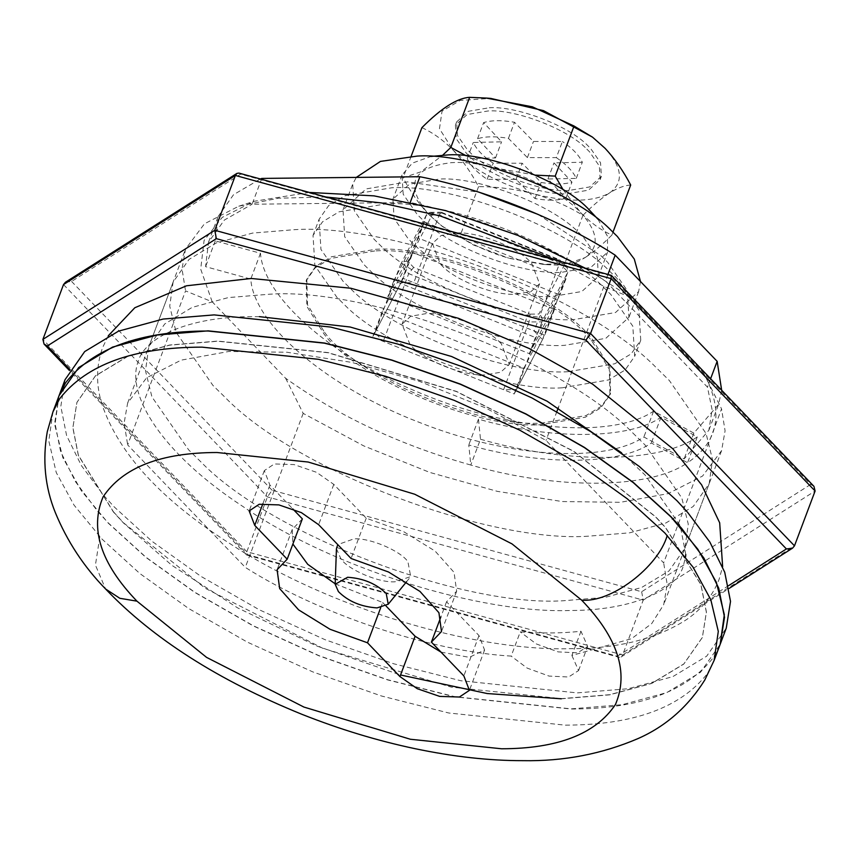 <?xml version="1.0" encoding="UTF-8"?>
<svg xmlns="http://www.w3.org/2000/svg" width="858" height="858" viewBox="0 0 858 858"><rect width="100%" height="100%" fill="white"/><g stroke="black" fill="none" stroke-linecap="round" stroke-linejoin="round"><path stroke-width="0.64" stroke-dasharray="4.29 3.22" d="M562.151 387.816C502.338 391.988 387.044 348.831 344.283 304.558L336.937 297.34L314.886 265.551L313.031 235.414L322.565 221.772L339.028 211.829L385.553 203.925C445.377 199.753 560.671 242.911 603.421 287.183L610.767 294.391L632.818 326.19L634.684 356.317L625.139 369.97L608.687 379.912L562.151 387.816M568.221 371.686C508.397 375.868 393.103 332.711 350.354 288.427L342.996 281.22L320.946 249.421L319.09 219.294L328.635 205.641L345.088 195.699L391.613 187.795C451.437 183.623 566.73 226.78 609.48 271.064L616.827 278.271L638.888 310.07L640.744 340.197L631.198 353.839L614.746 363.781L568.221 371.686M529.354 353.657L559.909 294.948L418.35 238.074L387.795 296.793L529.354 353.657L535.413 337.537L565.969 278.818L424.41 221.954L393.854 280.673L535.413 337.537M393.854 280.673L387.795 296.793M424.41 221.954L418.35 238.074M565.969 278.818L559.909 294.948M588.298 536.186C488.588 543.146 296.428 471.224 225.182 397.426L212.923 385.403L176.18 332.411L169.723 306.209L173.08 282.196L188.985 259.448L216.409 242.878L252.552 233.086L293.951 229.708C393.661 222.748 585.81 294.68 657.067 368.479L669.315 380.491L706.07 433.483L712.515 459.695L709.169 483.697L693.264 506.445L665.84 523.015L629.697 532.818L588.298 536.186M632.818 432.979L645.077 444.991L681.82 497.994L688.277 524.195L684.92 548.208L669.015 570.956L641.591 587.515L605.448 597.318L564.049 600.697C464.339 607.657 272.19 535.724 200.933 461.926L188.685 449.914L151.93 396.911L145.485 370.71L148.831 346.696L164.736 323.949L192.16 307.389L228.303 297.587L269.702 294.208C369.412 287.248 561.572 359.18 632.818 432.979M65.498 282.218L71.589 281.445L240.594 174.153L610.124 275.654L810.66 484.448L813.952 486.347M810.66 484.448L641.645 591.752L272.115 490.25L267.439 496.9L246.825 551.726L246.804 555.062L247.876 554.751L617.406 656.252L619.079 657.314L621.085 657.014L622.618 654.954L246.825 551.726L42.9 339.393M641.645 591.752L643.232 600.128L622.618 654.954L794.487 545.838M238.921 173.091L240.594 174.153M611.196 275.343L610.124 275.654M261.797 178.421L252.102 204.225L410.199 202.52C475.622 215.476 551.544 245.967 605.491 280.974L707.453 387.14L712.097 409.674L708.88 430.223L684.148 458.901L643.886 436.99C604.075 463.738 508.065 457.593 419.991 422.651C327.692 387.537 253.764 324.817 250.772 279.075L205.577 266.656L208.526 242.149L224.346 220.056L252.102 204.225M721.675 390.261L718.575 404.418L693.843 433.097L653.592 411.186C611.357 439.843 505.072 430.501 413.106 390.058C328.228 354.182 263.503 296.171 260.478 253.271L215.272 240.851L218.222 216.345L233.558 194.68L260.36 178.979M215.272 240.851L205.577 266.656M260.478 253.271L250.772 279.075M653.592 411.186L643.886 436.99M693.843 433.097L684.148 458.901M710.606 378.743L707.453 387.14M607.936 274.453L605.491 280.974M403.196 278.389L372.64 337.108L514.199 393.972L544.755 335.253L403.196 278.389L412.902 252.595L382.346 311.304L523.895 368.179L554.461 309.459L412.902 252.595M554.461 309.459L544.755 335.253M523.895 368.179L514.199 393.972M382.346 311.304L372.64 337.108M537.998 214.371L601.147 255.898L607.678 262.312L627.284 290.572L628.935 317.353L605.823 338.32L564.467 345.345C511.293 349.056 408.805 310.693 370.806 271.332L364.275 264.929L344.669 236.669L343.018 209.888L366.13 188.921L407.486 181.885L479.268 192.299M640.486 281.521L638.631 291.548L615.518 312.516L574.163 319.541C520.988 323.262 418.5 284.899 380.502 245.538L373.97 239.125L354.365 210.864L352.713 184.084L356.295 177.402M556.338 157.625C566.43 164.5 573.069 171.418 576.254 178.367L547.962 179.011L565.915 198.23C557.85 200.665 547.554 200.772 535.038 198.563L516.076 179.354L487.14 179.322C477.048 172.447 470.409 165.54 467.224 158.591L495.516 157.947L477.563 138.717C485.628 136.293 495.924 136.175 508.44 138.385L527.402 157.604L556.338 157.625L562.398 141.506L533.462 141.473L514.5 122.265C501.984 120.056 491.688 120.163 483.622 122.597L501.576 141.817L473.284 142.46C476.469 149.41 483.108 156.328 493.2 163.202L522.136 163.224L541.098 182.443C553.614 184.652 563.91 184.534 571.975 182.111L554.021 162.881L582.314 162.237C579.129 155.287 572.49 148.38 562.398 141.506M576.254 178.367L582.314 162.237M547.962 179.011L554.021 162.881M565.915 198.23L571.975 182.111M535.038 198.563L541.098 182.443M516.076 179.354L522.136 163.224M487.14 179.322L493.2 163.202M467.224 158.591L473.284 142.46M495.516 157.947L501.576 141.817M477.563 138.717L483.622 122.597M508.44 138.385L514.5 122.265M527.402 157.604L533.462 141.473M586.872 149.163L589.414 151.684L599.334 165.991L600.171 179.558L588.47 190.165L567.535 193.726C540.229 195.667 487.483 175.611 468.725 155.534L466.184 153.014L456.263 138.706L455.426 125.15L467.127 114.532L488.063 110.972C515.368 109.03 568.114 129.086 586.872 149.163M412.891 243.361L408.204 238.76L394.112 218.447L392.921 199.195L409.534 184.127L439.264 179.075C477.477 176.405 551.136 203.979 578.453 232.271L583.15 236.872L597.232 257.185L598.423 276.437L581.821 291.506L552.091 296.557C513.867 299.228 440.208 271.654 412.891 243.361M489.274 107.754C516.58 105.802 569.326 125.858 588.084 145.935L590.626 148.466L600.546 162.773L601.383 176.33L589.682 186.947L568.747 190.497C541.441 192.449 488.695 172.394 469.937 152.316L467.396 149.785L457.475 135.478L456.638 121.922L468.339 111.304L489.274 107.754M597.94 219.187L607.528 236.347L607.518 252.252L590.905 267.321L561.186 272.372C522.962 275.043 449.302 247.469 421.986 219.176L417.288 214.575L403.206 194.251L402.016 175.011L412.355 163.106L430.995 156.435M563.159 189.757L580.834 212.805C590.626 222.715 600.965 230.137 611.861 235.103C602.38 244.605 593.607 251.995 585.553 257.282C599.774 246.772 598.198 231.95 580.834 212.805C554.697 184.352 490.905 159.695 451.136 162.698C411.658 167.578 404.172 184.824 428.7 214.446C419.176 204.279 410.639 192.053 403.088 177.745L420.795 171.857L442.835 155.073M466.184 155.791L499.485 168.747L535.467 175.129M509.824 258.44L543.028 264.35L567.664 263.578L585.006 257.636C577.026 262.494 570.066 265.09 564.114 265.412L547.49 264.682L508.633 258.108C491.076 253.003 474.785 245.881 459.738 236.733L441.248 225.59L428.7 214.446L442.567 226.587L473.519 245.013L508.633 258.108M630.694 185.006C624.645 185.36 617.685 187.945 609.791 192.782C624.013 182.271 622.447 167.439 605.072 148.305L591.216 136.175M609.244 193.125C601.083 198.509 592.31 205.899 582.947 215.304C567.696 206.07 551.404 198.949 534.073 193.94C567.588 202.477 592.653 202.209 609.244 193.125L609.791 192.782M421.911 127.649C432.947 132.7 443.286 140.133 452.949 149.946C472.318 169.058 498.959 183.612 532.872 193.608C515.122 189.028 497.029 186.701 478.56 186.636C471.117 172.501 462.58 160.264 452.949 149.946L439.468 128.721L442.042 111.165L460.22 100.418L490.744 98.402M532.872 193.608L534.073 193.94M585.006 257.636L585.553 257.282M582.947 215.304L564.114 265.412M478.56 186.636L459.738 236.733M411.164 156.253L403.088 177.745M612.987 232.121L611.861 235.103M499.431 341.881L501.308 343.758L509.277 364.393L500.611 372.265L485.102 374.892C464.875 376.34 425.815 361.475 411.915 346.611L410.027 344.734L402.059 324.099L410.725 316.237L426.233 313.599C446.46 312.162 485.531 327.016 499.431 341.881M456.542 232.968C476.769 231.531 515.84 246.385 529.729 261.261L531.617 263.127L539.585 283.773L530.92 291.634L515.411 294.262C495.184 295.71 456.113 280.845 442.224 265.98L440.336 264.114L432.368 243.468L441.033 235.607L456.542 232.968M413.663 267.406L408.708 273.648L529.054 321.986L530.029 314.146L413.663 267.406L407.947 261.454L433.065 213.181L441.924 213.084L441.377 212.269L439.264 214.929L413.813 282.657L534.148 330.995L542.471 339.661L516.495 389.575L503.592 389.714L383.258 341.377L374.935 332.711L400.911 282.797L413.813 282.657M503.592 389.714L529.054 321.986L541.945 321.847L567.921 271.932L559.609 263.267L559.727 259.867L558.29 259.835L564.006 265.787L538.888 314.049L530.029 314.146M542.471 339.661L567.921 271.932L567.149 267.599L564.006 265.787M433.065 213.181L429.976 212.355L426.587 214.564L400.911 282.797M516.495 389.575L541.945 321.847C542.717 318.629 541.698 316.023 538.888 314.049M407.947 261.454C404.461 260.896 401.941 262.076 400.386 264.983L374.935 332.711M426.587 214.564L400.386 264.983L408.708 273.648L383.258 341.377M400.386 264.983L426.362 215.068L439.264 214.929L559.609 263.267L534.148 330.995M324.538 332.271C355.92 376.136 478.689 428.003 542.095 423.026L586.035 415.551L601.576 406.166L610.596 393.275L609.888 367.578L592.857 340.1C561.486 296.235 438.717 244.369 375.3 249.346L331.36 256.81L315.819 266.205L306.81 279.097L307.507 304.783L324.538 332.271M374.699 250.965L330.759 258.43L315.218 267.814L306.199 280.705L306.907 306.403L323.938 333.88C355.309 377.745 478.078 429.611 541.495 424.635L585.435 417.17L600.975 407.775L609.984 394.884L609.287 369.197L592.256 341.709C560.875 297.844 438.106 245.989 374.699 250.965M480.48 439.242C567.331 464.317 659.866 463.32 697.264 436.904L661.035 417.181C629.536 439.425 551.619 440.261 478.474 419.144L480.48 439.242L470.785 465.036C557.636 490.111 650.171 489.114 687.569 462.709L651.34 442.985C619.841 465.229 541.913 466.066 468.779 444.948L470.785 465.036C400.429 445.184 338.706 416.259 285.628 378.271L212.205 301.823L185.553 290.894L127.67 444.905L245.302 567.385C318.597 614.028 431.07 651.554 511.164 656.102L520.259 631.906C542.245 633.504 562.483 633.29 580.973 631.252L587.666 646.374L577.681 652.82L558.15 651.887L536.314 643.94L520.259 631.906M478.474 419.144L468.779 444.948M661.035 417.181L651.34 442.985M697.264 436.904L687.569 462.709C718.736 441.752 724.206 412.108 703.978 373.766L630.566 297.318L585.381 268.254M309.373 192.439L254.043 201.308L222.233 217.385L204.097 240.444L200.697 269.144L212.205 301.823M703.978 373.766L721.546 408.88L663.663 562.88L546.02 440.401L485.499 407.904L419.412 381.36L351.855 362.419L287.001 352.241L228.893 351.469L181.124 360.146L146.654 377.734L127.617 403.142L124.131 422.973L127.67 444.905M285.628 378.271L303.185 413.384L363.706 445.881L429.794 472.426L497.361 491.366L562.205 501.544L620.313 502.316L668.092 493.64L702.563 476.051L721.589 450.643L725.085 430.813L721.546 408.88M630.566 297.318L603.914 286.4L557.035 260.467M325.89 196.975L278.421 198.219L238.76 206.22L204.461 223.799L185.51 249.142L182.014 268.972L185.553 290.894M580.973 631.252L571.889 655.448L631.617 638.663L651.748 623.541L663.706 604.643L667.202 584.513L663.663 562.88M303.185 413.384L245.302 567.385M603.914 286.4L558.29 407.754M556.939 411.357L546.02 440.401M571.889 655.448L578.571 670.57L568.586 677.005L549.056 676.083L527.22 668.125L511.164 656.102M65.079 379.633L60.811 406.402L66.602 435.564L81.435 465.669L103.668 495.377L114.221 506.917L151.952 541.259L200.793 576.276L259.427 609.845L325 639.671L393.575 663.738L460.832 680.737L577.177 692.889L628.238 688.727L672.811 676.64L706.638 656.209L726.254 628.153M59.073 395.602L54.805 422.372L60.596 451.522L75.429 481.628L97.673 511.347L108.226 522.887L145.946 557.228L194.798 592.245L253.421 625.814L319.004 655.641L387.58 679.708L454.837 696.696L571.171 708.858L622.2 704.697L666.763 692.62L700.578 672.222L720.216 644.197M113.449 511.808L123.434 522.726L205.33 588.331L322.822 648.305L451.308 687.14L561.357 698.637L609.663 694.701L651.833 683.268L683.826 663.942L702.38 637.397L706.424 612.076L700.932 584.491L665.872 527.906L655.887 516.988L573.991 451.383L456.499 391.409L328.013 352.574L217.964 341.076L169.659 345.013L127.488 356.445L95.495 375.772L76.941 402.316L72.909 427.638L78.389 455.223L113.449 511.808M561.304 698.798L609.598 694.862L651.769 683.429L683.762 664.103L702.316 637.558L706.359 612.237L700.879 584.652L665.819 528.067L655.823 517.149L573.938 451.544L456.445 391.57L327.949 352.735L217.9 341.237L169.605 345.173L127.434 356.606L95.442 375.933L76.888 402.477L72.844 427.799L78.325 455.384L113.395 511.969L123.38 522.887L171.847 565.315L237.559 607.839L316.345 645.849L400.557 674.989M59.02 395.763L54.88 425.364L62.838 457.689L81.36 490.819L108.162 523.048L145.892 557.389L194.734 592.406L253.367 625.975L318.94 655.802L387.516 679.868L454.772 696.857L571.117 709.019C639.21 708.944 686.7 691.709 713.566 657.314L720.184 644.272M336.443 548.691L340.98 558.987C348.455 569.894 379.15 583.032 395.055 581.788L410.714 576.608L407.915 561.668C400.45 550.772 369.744 537.634 353.85 538.878L337.762 544.615M302.348 518.865L292.246 529.44L292.889 544.036M335.188 583.815L382.657 602.488L380.716 607.646M440.991 652.112L469.294 657.335L484.577 650.032L479 635.585L446.546 601.801L456.649 591.226L454.075 572.404L435.124 551.104L403.689 531.692L366.237 518.178L333.794 484.395L316.505 472.297L294.069 464.586L274.356 463.953L264.318 470.624L269.895 485.081L292.75 508.869M366.237 518.178L351.083 558.494M446.546 601.801L440.862 616.934M382.657 602.488L386.036 606.005M69.927 369.466L247.876 554.751M617.406 656.252L728.56 585.682M272.115 490.25L71.589 281.445M63.513 284.566L267.439 496.9L643.232 600.128L815.1 491.012M441.924 213.084L558.29 259.835M52.949 411.883L48.788 440.905L56.263 472.565L74.002 505.072L102.102 539.178L139.833 573.509L188.674 608.526L247.297 642.106L312.88 671.932L381.456 695.988L448.713 712.987L565.047 725.139C633.15 725.074 680.641 707.839 707.507 673.444L714.124 660.403M99.839 536.797L95.42 565.068L105.588 588.996M269.895 485.081L262.88 503.743M333.794 484.395L318.64 524.699M479 635.585L463.846 675.9M640.744 340.197L634.684 356.317M313.031 235.414L319.09 219.294M108.258 335.789L102.563 347.715C96.107 365.948 95.903 384.824 101.952 404.332C118.629 453.432 161.004 499.667 229.075 543.06C325.933 606.949 473.348 651.544 570.452 648.68C617.878 648.691 656.66 638.942 686.818 619.412C702.016 608.923 712.762 595.602 719.068 579.44L722.64 566.72M259.373 316.656L251.587 316.656C186.186 316.699 144.358 338.653 138.31 361.143C125.397 393.693 161.089 452.96 242.964 506.531C332.807 568.457 480.126 613.781 570.044 610.499C635.446 610.456 677.273 588.502 683.322 566.012L685.553 556.885M685.778 554.504L680.212 525.643L645.034 474.957L621.546 452.788M709.169 483.697L684.92 548.208M173.08 282.196L148.831 346.696M246.546 554.911L69.369 370.431M621.085 657.014L729.107 588.438M246.804 555.062L619.079 657.314M208.526 242.149L218.222 216.345M708.88 430.223L718.575 404.418M638.631 291.548L628.935 317.353M343.018 209.888L352.713 184.084M456.638 121.922L455.426 125.15M601.383 176.33L600.171 179.558M402.016 175.011L392.921 199.195M598.423 276.437L607.518 252.252M543.028 264.35L547.49 264.682M442.567 226.587L441.248 225.59M432.368 243.468L402.059 324.099M539.585 283.773L509.277 364.393M441.377 212.269L559.47 259.706M567.149 267.599L559.727 259.867M429.976 212.355L441.216 212.226M306.81 279.097L306.199 280.705M610.596 393.275L609.984 394.884M238.76 206.22L254.043 201.308M721.589 450.643L663.706 604.643M127.617 403.142L185.5 249.142M578.571 670.57L587.666 646.374M406.467 581.831L410.714 576.608M292.246 529.44L277.091 569.755M264.318 470.624L249.163 510.939M456.649 591.226L441.495 631.542M484.577 650.032L469.423 690.347"/><path stroke-width="1.29" d="M611.454 275.493L813.952 486.347L815.1 491.012L611.175 278.668L235.382 175.45L63.513 284.566L65.498 282.218L236.915 173.391L238.921 173.091L611.196 275.343L611.175 278.668L590.561 333.494L794.487 545.838L792.502 548.187L786.411 548.948L585.885 340.154L590.561 333.494L214.768 230.276L216.355 238.653L47.34 345.956L69.927 369.466M63.513 284.566L42.9 339.393L214.768 230.276L235.382 175.45L236.905 173.391M42.9 339.393L44.048 344.058L47.34 345.956M815.1 491.012L794.487 545.838M260.36 178.979L261.797 178.421L261.476 179.29M261.797 178.421L419.894 176.727L410.199 202.52M419.894 176.727C485.317 189.672 561.239 220.174 615.186 255.169L717.149 361.336L721.675 390.261M717.149 361.336L710.606 378.743M615.186 255.169L607.936 274.453M479.268 192.299L537.998 214.371M356.295 177.402L380.459 161.411L417.181 156.092C470.356 152.381 572.844 190.744 610.842 230.094L617.374 236.508L634.298 259.084L640.486 281.521M430.995 156.435L448.348 154.89C486.572 152.22 560.231 179.794 587.548 208.076L597.94 219.187M442.835 155.073L450.825 147.437L466.184 155.791M535.467 175.129L555.212 176.115L563.159 189.757M411.164 156.253L421.911 127.649C441.344 108.119 457.26 98.016 469.648 97.34L486.282 98.069L532.335 106.81L574.045 126.019L592.535 137.162L605.072 148.305C614.714 158.633 623.251 170.86 630.694 185.006L612.987 232.121M486.282 98.069L490.744 98.402L543.479 110.628L592.535 137.162M469.648 97.34L450.825 147.437M574.045 126.019L555.212 176.115M585.381 268.254L517.76 235.339L445.409 210.553L374.056 195.871L309.373 192.439M557.035 260.467L440.197 215.948L381.295 202.917L325.89 196.975M558.29 407.754L556.939 411.357M214.157 314.897L163.095 319.058L118.511 331.145L84.695 351.576L65.079 379.633L59.073 395.602L78.689 367.535L112.516 347.104L157.089 335.028L208.151 330.856L324.496 343.018L391.741 360.006L460.328 384.073L525.9 413.899L584.523 447.468L633.376 482.486L671.106 516.827L681.66 528.367L703.892 558.086L718.725 588.191L724.517 617.342L720.248 644.111L726.254 628.153L730.523 601.383L724.72 572.222L709.888 542.117L687.655 512.408L677.101 500.858L639.371 466.527L590.529 431.51L531.906 397.93L466.323 368.103L397.747 344.047L330.491 327.048L214.157 314.897M400.557 674.989L487.258 693.554L561.304 698.798M52.949 411.883L59.577 398.841C86.444 364.446 133.923 347.211 202.027 347.147L318.372 359.298L385.628 376.297L454.204 400.364L519.776 430.19L578.41 463.76L627.252 498.777L664.982 533.118L693.082 567.213L710.81 599.721L718.296 631.391L714.124 660.403L720.184 644.272L724.324 614.671L716.366 582.346L697.844 549.217L671.042 516.988L633.311 482.646L584.47 447.629L525.836 414.06L460.263 384.234L391.688 360.167L324.431 343.179L208.086 331.016C139.993 331.091 92.503 348.327 65.637 382.722L59.02 395.763L52.949 411.883L47.276 431.724C42.332 460.103 44.981 487.001 55.244 512.398C67.096 541.226 83.88 566.763 105.588 588.996L119.83 598.294L136.937 601.158L206.564 657.378L303.914 707.067L410.371 739.253L501.565 748.777C557.764 748.691 595.731 733.933 615.454 704.493C629.053 672.543 617.792 637.762 581.649 600.139L512.033 543.908L414.682 494.219L308.215 462.044L217.031 452.509C160.821 452.606 122.855 467.363 103.132 496.803C89.532 528.753 100.804 563.534 136.937 601.158M338.427 591.623C348.284 601.394 361.154 606.82 377.048 607.904L388.234 604.214L386.229 593.543C376.372 583.772 363.492 578.346 347.608 577.262L335.178 584.266L338.427 591.623M337.762 544.615L336.443 548.691L335.178 584.266M367.503 642.803L399.957 676.587L417.235 688.684L439.682 696.396L459.384 697.028L469.423 690.347L463.846 675.9L431.402 642.116L441.495 631.542L438.921 612.719L419.97 591.419L388.535 572.007L351.083 558.494L318.64 524.699L301.351 512.612L278.914 504.901L259.202 504.268L249.163 510.939L254.74 525.396L287.194 559.18L277.091 569.744L279.665 588.577L298.627 609.877L330.051 629.289L367.503 642.803L380.716 607.646M292.75 508.869L302.348 518.865L287.194 559.18M292.889 544.036L307.722 564.307L335.188 583.815M440.862 616.934L431.402 642.116M386.036 606.005L415.1 636.271L440.991 652.112M585.885 340.154L216.355 238.653M728.56 585.682L786.411 548.948M667.234 535.489C657.989 567.395 610.917 602.949 581.649 600.139M262.88 503.743L254.74 525.396M415.1 636.271L399.957 676.587M722.64 566.72L719.68 522.822L701.662 484.909L672.929 448.873L592.556 384.094L529.171 348.498L458.44 318.318L350.804 288.234L251.179 278.475L186.518 285.789L134.813 307.743L108.258 335.789M685.553 556.885L685.778 554.504M621.546 452.788L547.05 401.158L451.63 356.52L350.171 327.027L259.373 316.656M69.369 370.431L44.048 344.058M729.107 588.438L792.502 548.187M388.234 604.214L406.467 581.831M714.124 660.403L704.793 679.997C688.052 706.756 665.862 726.254 638.245 738.481C602.026 754.032 563.556 761.421 522.812 760.66C489.693 760.735 453.839 756.756 415.251 748.723C377.649 740.808 339.929 729.364 302.08 714.382C218.393 680.362 152.896 638.567 105.588 588.996"/></g></svg>
